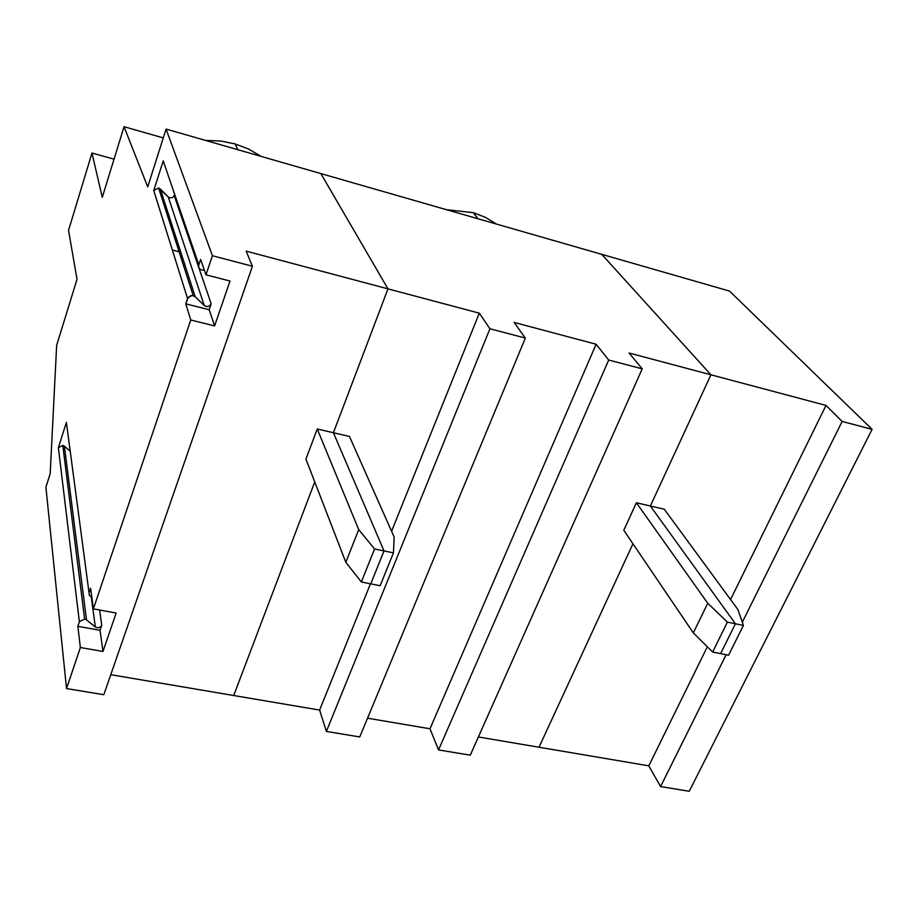 <?xml version="1.0" encoding="UTF-8"?>
<svg xmlns="http://www.w3.org/2000/svg" width="918" height="918" viewBox="0 0 918 918"><rect width="100%" height="100%" fill="white"/><g stroke="black" fill="none" stroke-linecap="round" stroke-linejoin="round"><path stroke-width="1.38" d="M473.275 212.666L485.347 217.302L496.523 224.084L485.347 217.302L473.275 212.666L477.98 218.759L473.275 212.666L477.98 218.759L473.275 212.666L446.4 209.671L473.275 212.666M539.027 747.241L632.938 543.777L539.027 747.241L648.796 765.841L539.027 747.241L632.938 543.777L539.027 747.241L478.381 736.97L539.027 747.241M720.619 653.627L735.421 623.781L650.369 506.002L710.934 374.796L601.715 254.332L710.934 374.796L826.005 405.412L842.139 421.454L872.1 429.337L689.234 791.293L660.581 786.565L648.796 765.841L707.33 646.788L648.796 765.841L660.581 786.565L689.234 791.293L872.1 429.337L729.523 291.075L872.1 429.337L842.139 421.454L742.306 622.22L842.139 421.454L826.005 405.412L710.934 374.796L650.369 506.002L664.265 509.203L650.369 506.002L735.421 623.781L720.619 653.627L728.594 655.211L720.619 653.627L735.421 623.781L743.419 625.445L735.421 623.781L720.619 653.627L712.62 652.032L720.619 653.627M729.523 291.075L601.715 254.332L729.523 291.075M726.138 654.729L660.581 786.565L726.138 654.729M730.556 599.546L826.005 405.412L730.556 599.546M728.594 655.211L743.419 625.445L737.957 609.632L664.265 509.203L737.957 609.632L743.419 625.445L728.594 655.211M489.925 328.759L525.337 338.076L514.114 322.425L596.103 344.239L608.703 360.017L642.221 368.841L629.082 353.017L710.934 374.796L601.715 254.332L320.864 173.582L387.981 288.86L479.311 313.164L489.925 328.759L326.383 731.439L359.753 736.947L525.337 338.076L489.925 328.759L479.311 313.164L387.981 288.86L320.864 173.582L601.715 254.332L710.934 374.796L650.369 506.002L735.421 623.781L650.369 506.002L636.392 502.766L707.744 603.252L727.389 622.117L735.421 623.781L727.389 622.117L712.62 652.032L727.389 622.117L707.744 603.252L693.331 632.881L712.62 652.032L693.331 632.881L623.792 530.283L636.392 502.766L650.369 506.002L710.934 374.796L629.082 353.017L642.221 368.841L608.703 360.017L438.529 749.937L470.28 755.17L642.221 368.841L470.28 755.17L438.529 749.937L608.703 360.017L596.103 344.239L429.991 728.777L438.529 749.937L429.991 728.777L596.103 344.239L514.114 322.425L525.337 338.076L359.753 736.947L326.383 731.439L489.925 328.759M233.711 695.523L314.748 481.904L233.711 695.523L319.636 710.073L370.447 583.791L319.636 710.073L326.383 731.439L319.636 710.073L110.768 674.696L233.711 695.523L314.748 481.904L233.711 695.523M370.769 583.848L384.022 550.915L333.406 432.734L387.981 288.86L333.406 432.734L349.46 436.44L394.189 537.122L393.443 552.865L384.022 550.915L370.769 583.848L380.144 585.718L393.443 552.865L380.144 585.718L361.359 581.978L345.822 562.309L305.935 459.103L317.238 428.993L333.406 432.734L384.022 550.915L393.443 552.865L394.189 537.122L349.46 436.44L333.406 432.734L384.022 550.915L370.769 583.848L384.022 550.915L333.406 432.734L387.981 288.86L333.406 432.734L317.238 428.993L358.709 529.629L374.567 548.953L384.022 550.915L374.567 548.953L361.359 581.978L370.769 583.848M237.796 149.691L235.077 143.919L248.571 149.026L261.24 156.439L248.571 149.026L235.077 143.919L237.796 149.691M391.584 531.235L479.311 313.164L391.584 531.235M367.544 718.197L429.991 728.777L367.544 718.197M636.392 502.766L623.792 530.283L693.331 632.881L707.744 603.252L636.392 502.766M64.386 446.194L62.791 445.414L84.617 619.065L86.51 619.891L64.386 446.194L70.227 451.231L64.386 446.194L86.51 619.891L84.617 619.065L79.373 621.796L58.385 447.709L66.383 422.383L89.057 592.844L90.607 588.231L93.395 608.875L116.15 613.04L102.977 651.459L80.371 647.523L66.532 688.569L45.9 487.217L66.532 688.569L103.826 694.719L66.532 688.569L80.371 647.523L77.846 626.328L79.373 621.796L77.846 626.328L80.371 647.523L102.977 651.459L100.039 630.287L77.846 626.328L100.039 630.287L101.76 625.238C100.2 627.74 98.042 628.314 95.311 626.96L86.51 619.891L95.311 626.96C98.042 628.314 100.2 627.74 101.76 625.238L100.039 630.287L102.977 651.459L116.15 613.04L93.395 608.875L190.749 319.992L93.395 608.875L90.607 588.231L89.057 592.844L66.383 422.383L58.385 447.709L62.791 445.414L64.386 446.194M204.14 270.064L201.788 270.053C199.275 269.112 198.288 267.379 198.827 264.832L200.629 259.45L205.976 274.826L230.005 281.034L214.617 325.924L190.749 319.992L185.769 303.858L187.547 298.568L153.742 190.542L163.209 160.891L198.827 264.832L163.209 160.891L153.742 190.542L187.547 298.568L190.76 295.642L193.205 295.619L195.178 296.698L160.329 188.993L158.607 188.006L193.205 295.619L158.607 188.006L153.754 190.519L158.607 188.006L168.246 196.934C170.725 198.529 172.71 198.058 174.202 195.534L211.174 303.847L209.166 309.733L185.769 303.858L190.749 319.992L214.617 325.924L209.166 309.733L214.617 325.924L230.005 281.034L205.976 274.826L212.414 255.72L252.439 266.254L246.162 251.13L387.981 288.86L320.864 173.582L387.981 288.86L246.162 251.13L252.439 266.254L103.826 694.719L252.439 266.254L212.414 255.72L205.976 274.826L200.629 259.45L198.827 264.832C198.288 267.379 199.275 269.112 201.788 270.053L204.14 270.064M124.045 126.707L163.278 137.907L124.045 126.707L147.718 186.905L166.078 129.071L320.864 173.582L166.078 129.071L212.414 255.72L166.078 129.071L147.718 186.905L124.045 126.707L102.265 197.359L124.045 126.707M345.822 562.309L361.359 581.978L374.567 548.953L358.709 529.629L345.822 562.309L358.709 529.629L317.238 428.993L305.935 459.103L345.822 562.309M114.039 159.17L91.984 153.031L102.265 197.359L91.984 153.031L114.039 159.17M235.077 143.919L220.768 141.016L205.54 140.42L220.768 141.016L235.077 143.919M68.552 230.361L91.984 153.031L68.552 230.361L77.009 279.313L56.652 345.363L77.009 279.313L68.552 230.361M179.125 251.796L172.366 250.029M56.652 345.363L50.192 473.619L45.9 487.217L50.192 473.619L56.652 345.363M174.627 194.203L174.202 195.534L174.627 194.203M209.166 309.733L211.174 303.847C209.43 306.727 207.124 307.289 204.266 305.533L195.178 296.698L192.275 295.481L188.19 297.352L185.769 303.858L209.166 309.733M164.609 164.976L163.209 160.891L164.609 164.976M211.174 303.847L174.202 195.534C172.71 198.058 170.725 198.529 168.246 196.934L204.266 305.533C207.124 307.289 209.43 306.727 211.174 303.847M160.329 188.993L195.178 296.698L204.266 305.533L168.246 196.934L160.329 188.993M66.704 424.759L66.383 422.383L66.704 424.759M91.8 597.079L89.379 595.472L89.057 592.844L89.379 595.472L91.8 597.079M99.626 610.022L101.76 625.238L99.626 610.022M91.272 596.93L95.311 626.96L91.272 596.93M84.617 619.065L62.791 445.414L58.385 447.709L79.373 621.796L84.617 619.065M153.754 190.519L187.547 298.545M58.385 447.697L79.373 621.784"/></g></svg>
